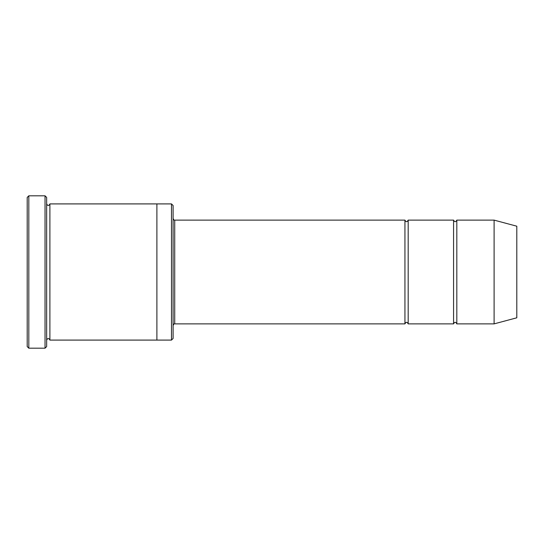 <?xml version="1.0" encoding="UTF-8"?>
<svg xmlns="http://www.w3.org/2000/svg" width="544" height="544" viewBox="0 0 544 544"><rect width="100%" height="100%" fill="white"/><g stroke="black" fill="none" stroke-linecap="round" stroke-linejoin="round"><path stroke-width="0.41" stroke-dasharray="2.72 2.04" d="M453.574 323.877L453.574 220.123M408.177 220.123L408.177 323.877M173.108 338.47L173.108 205.53M156.896 272L156.896 203.912L156.896 272M156.896 203.912L156.896 340.088M171.489 340.088L171.489 203.912M46.655 346.576L46.655 197.424M49.898 203.912L49.898 340.088M27.2 197.424L27.2 346.576M404.94 323.877L404.94 220.123M456.817 220.123L456.817 323.877M494.102 220.123L494.102 323.877M516.8 226.202L516.8 317.798M45.036 348.194L45.036 195.806M28.818 195.806L28.818 348.194M174.726 323.877L174.726 220.123"/><path stroke-width="0.82" d="M404.94 323.877L174.726 323.877L174.726 220.123L404.94 220.123L404.94 323.877C406.021 321.79 407.102 321.79 408.177 323.877L408.177 220.123L453.574 220.123L453.574 323.877C454.655 321.79 455.736 321.79 456.817 323.877L456.817 220.123L494.102 220.123L494.102 323.877L456.817 323.877M171.489 203.912L173.108 205.53L173.108 338.47L171.489 340.088L171.489 203.912L156.896 203.912L156.896 340.088L171.489 340.088M46.655 340.088C47.736 338.001 48.817 338.001 49.898 340.088L49.898 203.912C48.817 205.999 47.736 205.999 46.655 203.912M28.818 195.806L28.818 348.194L27.2 346.576L27.2 197.424L28.818 195.806L45.036 195.806L45.036 348.194L46.655 346.576L46.655 197.424L45.036 195.806M494.102 323.877L516.8 317.798L516.8 226.202L494.102 220.123M408.177 323.877L453.574 323.877M49.898 340.088L156.896 340.088M49.898 203.912L156.896 203.912M456.817 220.123C455.736 222.21 454.655 222.21 453.574 220.123M408.177 220.123C407.102 222.21 406.021 222.21 404.94 220.123M174.726 220.123C174.189 220.368 173.645 219.83 173.108 218.498M174.726 323.877C174.189 323.632 173.645 324.17 173.108 325.502M28.818 348.194L45.036 348.194"/></g></svg>
